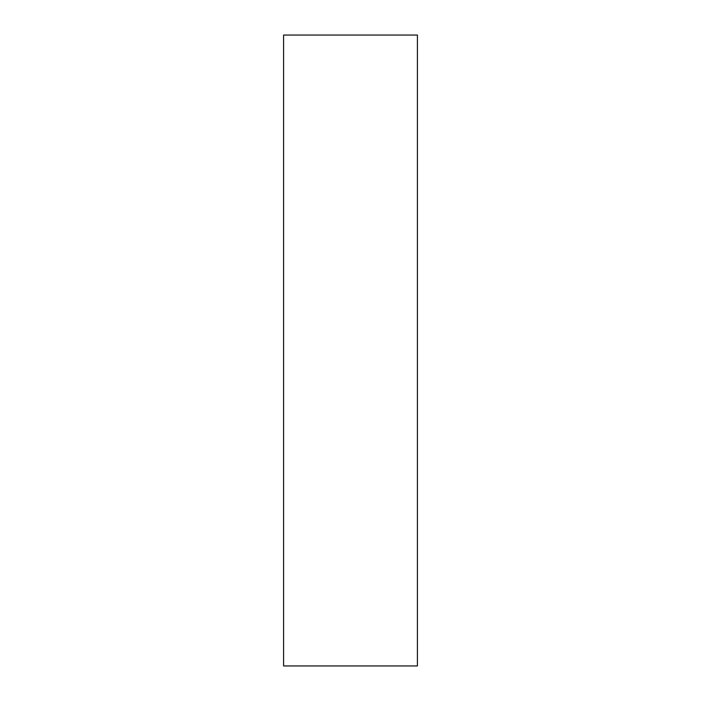 <?xml version="1.0" encoding="UTF-8"?>
<svg xmlns="http://www.w3.org/2000/svg" width="701" height="701" viewBox="0 0 701 701"><rect width="100%" height="100%" fill="white"/><g stroke="black" fill="none" stroke-linecap="round" stroke-linejoin="round"><path stroke-width="1.05" d="M417.41 35.05L417.41 665.95L283.59 665.95L283.59 35.05L417.41 35.05"/></g></svg>
